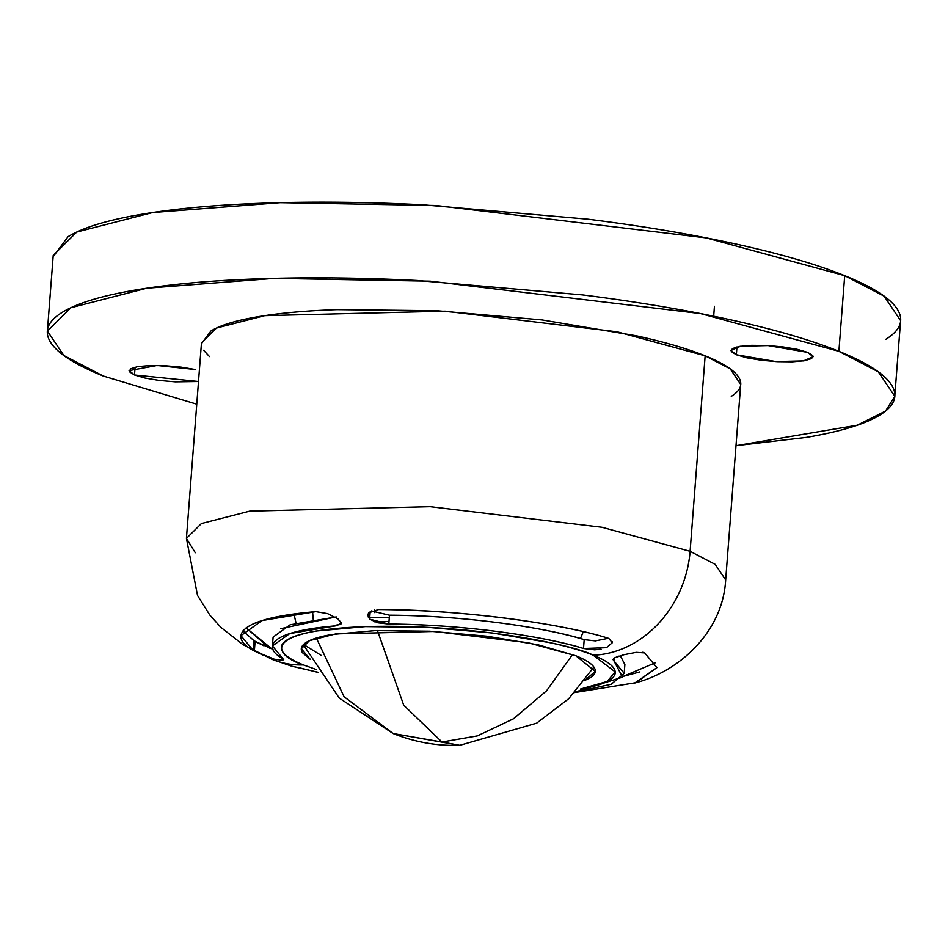<?xml version="1.0" encoding="UTF-8"?>
<svg xmlns="http://www.w3.org/2000/svg" width="948" height="948" viewBox="0 0 948 948"><rect width="100%" height="100%" fill="white"/><g stroke="black" fill="none" stroke-linecap="round" stroke-linejoin="round"><path stroke-width="1.42" d="M374.413 609.931L374.733 612.621L374.413 609.931M593.886 667.072L568.741 698.7L536.604 723.182L459.792 745.318C437.016 746.088 414.786 742.154 393.088 733.515L459.792 745.318L441.981 742.035L403.706 705.194L377.423 630.527L403.706 705.194L441.981 742.035L477.259 735.921L513.472 718.797L546.569 690.796L572.592 654.511L546.569 690.796L513.472 718.797L477.259 735.921L441.981 742.035L393.088 733.515L344.077 696.744L316.348 638.051M580.46 638.537L583.293 631.688L580.46 638.537M313.267 619.648L312.591 611.91M575.14 692.064L622.563 677.156L613.854 660.744L614.565 657.865L623.926 654.724L636.215 652.354L644.676 652.911L656.917 667.641L635.859 682.714L574.678 692.573M263.2 655.281L253.175 650.364C230.85 638.668 232.165 618.594 315.85 611.626L327.498 613.593L337.926 618.819L341.541 623.594L335.77 625.834C264.99 631.735 263.888 648.705 282.765 658.599L283.725 659.63L282.421 660.282L274.363 659.216L254.348 651.027L255.095 641.322L272.977 649.368M371.379 610.903L389.474 615.193L388.799 624.057L369.601 619.127L370.182 611.543L369.601 619.127L368.701 612.799L378.548 609.528C481.252 610.228 574.204 627.138 608.806 638.431L612.301 642.697L606.495 647.685L583.506 648.503C554.248 638.952 475.647 624.661 388.799 624.057L377.79 622.789L369.601 619.127L367.658 615.11L368.701 612.799L378.548 609.528C453.523 609.268 559.818 622.623 608.806 638.431L612.301 642.697L606.495 647.685M736.952 346.944L736.347 354.777L730.932 350.416L740.566 346.257L768.058 345.582L807.684 352.383L797.161 349.326L782.811 346.909L766.814 345.51L751.61 345.345L739.511 346.435L732.366 348.603L731.252 351.53L736.347 354.777L746.87 357.834L761.22 360.252L777.218 361.65L792.421 361.816L804.52 360.726L811.666 358.557L812.78 355.63L807.684 352.383L813.1 356.744L803.466 360.904L775.974 361.579L736.347 354.777L736.952 346.944M135.102 367.149L134.498 374.993L129.082 370.632L157.119 365.478L195.312 369.53L180.961 367.125L164.964 365.727L149.76 365.561L137.673 366.639L130.516 368.819L129.414 371.746L134.498 374.993L145.02 378.051L159.371 380.468L175.368 381.854L198.499 381.511L134.498 374.993L135.102 367.149M388.988 621.485L374.673 621.817M340.83 624.436L335.817 625.147M303.55 644.486L321.384 655.518M310.28 659.358L301.31 648.752L309.475 640.647L335.793 633.88L434.125 631.439L527.858 642.673L575.863 655.779L538.227 644.83L486.893 636.203L429.669 631.202L375.289 630.598L332.025 634.485C320.104 636.499 311.572 639.094 306.453 642.258C301.334 645.422 300.006 648.918 302.483 652.745L310.292 659.37M269.623 648.242L246.113 627.872L273.308 650.055M368.405 617.705L389.308 617.421M601.091 649.226L594.645 649.818L583.506 648.503L584.193 639.639C554.936 630.088 476.334 615.797 389.474 615.193L388.799 624.057C456.391 624.305 537.67 634.485 583.506 648.503L584.193 639.639L595.38 640.895L607.23 638.514L595.38 640.895M263.935 645.837L253.922 640.647L242.937 630.894L253.922 640.647L253.175 650.364L253.922 640.647L255.083 641.346L254.348 651.027M335.201 617.077L280.608 628.714M838.885 351.329L878.298 371.829L894.782 396.288L885.515 411.088L857.276 425.214L735.992 445.679L806.238 437.419C840.615 431.601 865.192 424.123 879.945 415.011C894.699 405.886 898.526 395.802 891.416 384.781C884.294 373.749 866.792 362.598 838.885 351.329L844.704 275.667L838.885 351.329C810.978 340.071 774.812 329.549 730.363 319.772C685.925 309.996 636.594 301.701 582.368 294.899L417.44 280.49C361.698 277.693 309.439 277.112 260.676 278.759C211.902 280.395 170.32 284.127 135.943 289.946C101.555 295.776 76.989 303.242 62.224 312.366C47.471 321.491 43.655 331.563 50.765 342.595C57.875 353.628 75.39 364.779 103.296 376.036L63.872 355.536L47.4 331.089L70.934 307.721L146.786 288.216L274.422 278.357L430.274 281.177L700.477 313.575L838.885 351.329M196.757 404.18L103.296 376.036L196.757 404.18M894.876 394.961L900.6 320.614L884.129 296.167L844.704 275.667L706.296 237.901L436.092 205.503L280.252 202.682L152.616 212.553L76.764 232.047L53.218 255.415L47.4 331.089M690.097 551.309L715.183 564.356L725.67 579.915L715.183 564.356L690.097 551.309A103.012 87.098 112 0 1 593.175 655.198L615.181 671.883L607.218 681.47L580.318 689.113C593.863 686.814 603.532 683.875 609.351 680.273C615.157 676.682 616.674 672.713 613.866 668.364C611.069 664.027 604.16 659.63 593.175 655.198A103.012 87.098 -68 0 0 690.097 551.309L602.016 527.278L430.072 506.659L249.679 511.138L201.403 523.545L186.424 538.417L201.403 523.545L249.679 511.138L430.072 506.659L602.016 527.278L690.097 551.309L705.146 355.82L690.097 551.309M642.744 652.26L644.676 652.911L656.917 667.665L634.686 683.07C679.289 671.694 722.826 631.878 725.67 579.915L740.708 384.438L730.221 368.867L705.146 355.82L617.065 331.8L445.11 311.181L264.717 315.66L216.452 328.067L201.474 342.939L186.424 538.417L195.3 552.755M316.217 669.501L303.396 664.927A103.012 87.098 112 0 1 271.318 659.026A103.012 87.098 -68 0 0 303.396 664.927C292.399 660.483 285.502 656.099 282.705 651.75C279.897 647.401 281.402 643.431 287.22 639.841C293.027 636.25 302.708 633.3 316.253 631.013L365.395 626.604L427.145 627.292L492.119 632.956L550.421 642.756C567.935 646.607 582.179 650.755 593.175 655.198C574.749 645.209 473.763 623.452 365.395 626.604C259.278 630.657 273.32 655.341 303.396 664.927L316.229 669.501M186.424 538.417L197.528 595.474L209.828 615.062L220.848 627.339L243.043 644.687L272.597 659.559L291.617 666.171L318.03 672.274M318.113 672.405L300.089 667.973L318.113 672.405M584.762 680.486L590.106 677.867C595.226 674.703 596.553 671.208 594.088 667.38C591.623 663.553 585.544 659.678 575.863 655.779L595.261 671.374L584.762 680.474M337.926 618.819L341.6 623.215L335.77 625.834L289.756 633.56L272.432 645.932L282.765 658.599L282.421 660.282L274.339 659.204M731.275 396.347C740.661 390.54 743.09 384.13 738.563 377.103C734.036 370.087 722.897 362.989 705.146 355.82C687.383 348.663 664.37 341.967 636.084 335.746L541.901 319.914L436.945 310.743L337.192 309.641C306.145 310.683 279.696 313.053 257.809 316.762C235.934 320.471 220.292 325.223 210.906 331.03L201.403 343.792M203.607 350.262L209.461 356.59M885.776 339.337C900.529 330.212 904.345 320.14 897.235 309.107C890.125 298.075 872.61 286.924 844.704 275.667C816.809 264.397 780.631 253.886 736.193 244.098C691.744 234.322 642.412 226.027 588.198 219.225L423.258 204.827C367.528 202.031 315.269 201.45 266.495 203.085C217.72 204.721 176.138 208.453 141.762 214.272C107.385 220.102 82.808 227.579 68.055 236.692L53.124 256.742M639.924 671.895L623.061 676.445L655.672 662.652M612.42 641.903L612.301 642.697M607.23 638.514L607.941 638.17M584.193 639.639C538.346 625.621 457.066 615.442 389.474 615.193M336.445 616.97L336.362 618.12M335.343 617.065L290.135 624.791L273.119 637.068M253.175 650.364L240.934 635.634L262.004 620.561L315.85 611.626L327.534 613.605M291.617 666.171L297.565 667.475M576.74 691.85L611.259 684.243L624.187 673.412L613.854 660.744L614.043 658.173L613.854 660.744L612.918 659.5L614.565 657.865L619.056 656.087M623.926 654.724L636.215 652.354M624.862 664.548L620.608 656.253M293.951 613.984L296.037 623.073M303.324 644.723L339.301 698.143L393.088 733.515M256.932 642.353L259.574 643.739M714.437 306.287L713.678 316.217M272.408 646.133L273.095 637.269M624.199 673.21L624.886 664.347"/></g></svg>
